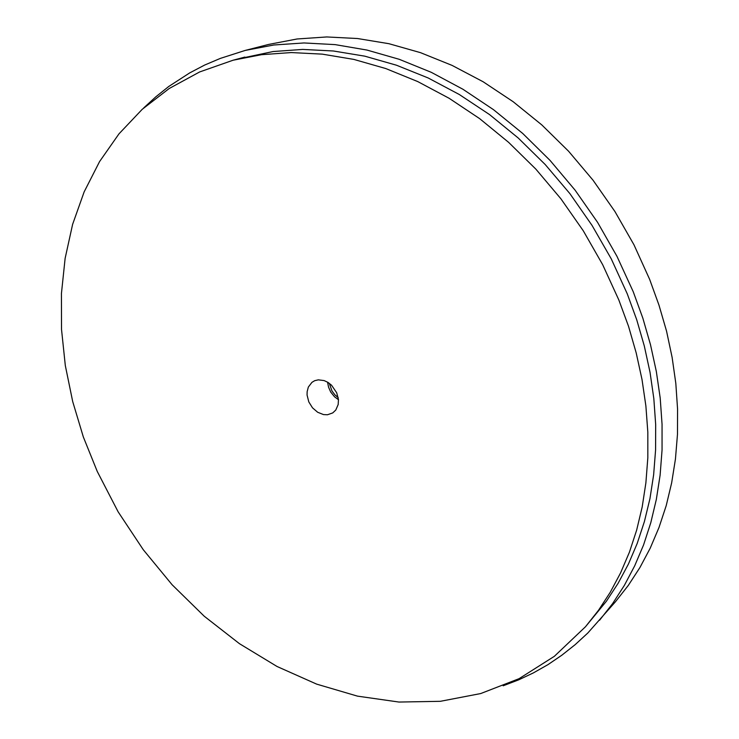 <?xml version="1.0" encoding="UTF-8"?>
<svg xmlns="http://www.w3.org/2000/svg" width="739" height="739" viewBox="0 0 739 739"><rect width="100%" height="100%" fill="white"/><g stroke="black" fill="none" stroke-linecap="round" stroke-linejoin="round"><path stroke-width="1.11" d="M503.194 685.829L518.556 679.917L533.503 672.841L547.959 664.61L561.871 655.225L575.164 644.694L587.764 633.027L615.384 601.851L628.298 585.371L639.928 567.432L650.191 548.116L658.966 527.507L666.162 505.707L671.686 482.826L675.474 459.002L677.451 434.384L677.571 409.12L675.806 383.384L672.12 357.362L666.532 331.229L659.04 305.179L649.701 279.416L633.933 244.794L614.959 211.576L593.048 180.242L568.531 151.227L541.761 124.937L513.152 101.696L483.121 81.78L452.102 65.401L420.537 52.7L388.862 43.73L357.473 38.493L326.749 36.95L297.032 38.973L268.645 44.423L245.172 50.455L220.37 58.353L204.685 65.069L189.738 72.875L168.778 86.5L155.827 96.781L143.726 107.94M599.597 620.252L612.649 603.569L624.4 585.399L634.746 565.806L643.586 544.883L650.819 522.722L656.352 499.444L660.121 475.177L662.042 450.088L662.07 424.315L660.167 398.053L656.315 371.468L650.523 344.762L642.81 318.13L633.194 291.766L617 256.331L597.555 222.31L575.127 190.2L550.056 160.455L522.713 133.482L493.513 109.631L462.9 89.188L431.308 72.367L399.199 59.296L366.997 50.049L335.127 44.626L303.969 42.964L273.883 44.959L245.172 50.455M239.002 58.75L273.107 51.564L302.722 49.458L333.4 50.963L364.789 56.182L396.51 65.189L428.149 77.974L459.288 94.463L489.477 114.536L518.261 137.962L545.225 164.483L569.954 193.747L592.068 225.349L611.245 258.844L627.217 293.743L636.713 319.756L644.334 346.037L650.043 372.391L653.821 398.626L655.678 424.537L655.613 449.968L653.682 474.715L649.923 498.64L644.399 521.586L637.203 543.424L628.409 564.042L618.118 583.32L606.433 601.195L585.5 626.764L598.525 610.294L610.257 592.308L620.584 572.901L629.406 552.125L636.63 530.112L642.154 506.972L645.895 482.835L647.798 457.847L647.817 432.176L645.895 405.997L642.034 379.486L636.214 352.845L628.483 326.278L618.857 299.969L602.673 264.673L583.256 230.78L560.883 198.791L535.886 169.166L508.635 142.313L479.565 118.582L449.09 98.25L417.674 81.53L385.758 68.57L353.787 59.425L322.167 54.104L291.286 52.552L261.486 54.64L233.09 60.219L199.585 71.951L169.185 88.477L142.23 109.28L118.97 133.814L99.571 161.527L84.117 191.881L72.625 224.342L65.087 258.401L61.429 293.595L61.549 329.455L65.346 365.556L72.662 401.517L83.35 436.952L97.234 471.51L118.166 511.822L143.237 549.751L172.067 584.734L204.278 616.215L239.436 643.632L277.07 666.458L316.625 684.148L357.5 696.175L399.005 702.05L440.352 701.311L480.683 693.598L519.018 678.651L554.315 656.343L585.5 626.764M308.819 401.933L312.514 407.845L317.659 412.27L323.543 414.588L327.46 414.764L332.707 412.962L335.811 410.034L338.194 404.492L338.462 399.559L336.735 392.751L331.525 385.195L328.005 382.442L324.172 380.613L318.333 379.846L314.749 380.677L311.932 382.303L308.329 387.005L307.11 391.633L307.073 395.023L308.819 401.933M327.58 382.183L328.541 387.282L330.693 392.012L334.508 396.76L338.471 399.688M329.354 383.356L331.95 391.033L335.016 395.014L338.194 397.573M233.09 60.219L244.858 57.125"/></g></svg>
